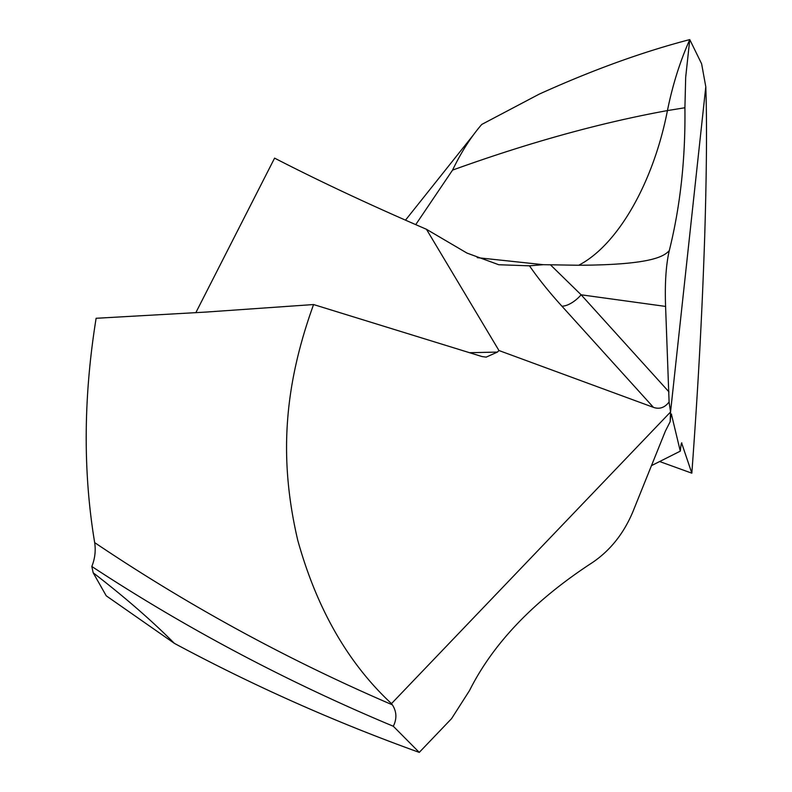 <?xml version="1.0" encoding="UTF-8"?>
<svg xmlns="http://www.w3.org/2000/svg" width="792" height="792" viewBox="0 0 792 792"><rect width="100%" height="100%" fill="white"/><g stroke="black" fill="none" stroke-linecap="round" stroke-linejoin="round"><path stroke-width="1.19" d="M689.763 39.649L685.684 77.25L689.763 39.649L685.684 77.25L684.912 107.752C685.545 158.628 680.328 206.276 669.27 250.688C665.993 264.795 664.765 283.378 665.587 306.425L669.091 401.99C664.706 407.692 659.488 409.484 653.44 407.355L498.95 350.519L426.442 229.274L466.983 253.084L498.762 264.736L529.482 265.825L543.292 264.686L578.704 265.251C617.671 245.134 653.341 182.962 667.438 110.583C672.586 85.051 680.021 61.41 689.763 39.649L689.763 39.6C642.54 51.886 592.347 70.062 539.184 94.149C592.347 70.062 642.54 51.886 689.773 39.6L701.613 63.796L705.791 86.754L670.547 411.979L670.151 421.72C670.765 415.493 671.24 413.048 671.586 414.394L671.101 414.681M481.754 124.433L539.184 94.149L481.754 124.433C470.923 136.966 461.192 152.193 452.549 170.112L415.721 224.641M685.684 77.25L684.912 107.752C685.545 158.628 680.328 206.276 669.27 250.688C665.993 264.795 664.765 283.378 665.587 306.425L669.091 401.99L670.547 411.979L670.151 421.72L665.379 431.125L670.151 421.72M93.199 572.804L106.217 595.792L174.388 643.371C151.836 620.661 124.77 597.138 93.199 572.804A406.811 209.524 97.8 0 1 91.823 566.478C94.941 558.677 95.891 550.717 94.674 542.619C82.922 471.933 83.398 397.158 96.119 318.285L205.91 312.078L313.573 304.544L482.031 356.558L486.179 357.123L497.435 352.084L469.577 352.707M195.832 312.682L274.586 158.133C320.097 181.556 370.715 205.267 426.442 229.274M669.27 250.688C664.27 255.628 654.311 264.904 578.704 265.251M668.983 391.911L581.12 294.792L550.42 264.785M665.587 306.425L581.12 294.792A18.632 8.504 -42.1 0 1 561.914 306.187C549.272 292.268 538.461 278.814 529.482 265.825M313.573 304.544C283.328 388.189 279.14 460.36 297.713 540.124C316.75 608.672 348.005 663.171 391.486 703.623L670.547 411.979L669.091 401.99M498.95 350.519L497.435 352.084M632.917 511.672L665.379 431.125L632.917 511.672C623.839 533.362 610.424 550.262 592.693 562.379C610.424 550.262 623.839 533.362 632.917 511.672M451.549 718.651L469.547 690.505C493.357 642.995 534.412 600.287 592.693 562.379C534.412 600.287 493.357 642.995 469.547 690.505L451.549 718.651L419.265 752.39C334.679 721.957 253.054 685.615 174.388 643.371L106.207 595.792M391.486 703.623L392.367 704.831C396.713 711.632 397.02 718.77 393.307 726.254L419.275 752.4C334.679 721.957 253.054 685.615 174.398 643.371M705.791 86.754C707.028 121.394 706.662 171.537 704.682 237.184C702.118 314.038 698.227 386.258 691.832 473.18L681.595 442.916M651.469 465.637L680.288 451.153L680.476 449.41C681.041 444.421 681.496 442.282 681.853 442.995L681.734 442.817M680.288 451.153L671.368 414.038M659.647 461.528L691.832 473.18M393.307 726.254C286.645 681.655 186.15 628.393 91.823 566.478M405.484 220.156L473.467 134.828M684.912 107.752L667.438 110.583C600.326 122.77 528.69 142.619 452.549 170.112M477.21 257.647L543.292 264.686M653.44 407.355L561.914 306.187M392.367 704.831C288.011 660.013 188.783 605.949 94.674 542.619"/></g></svg>
